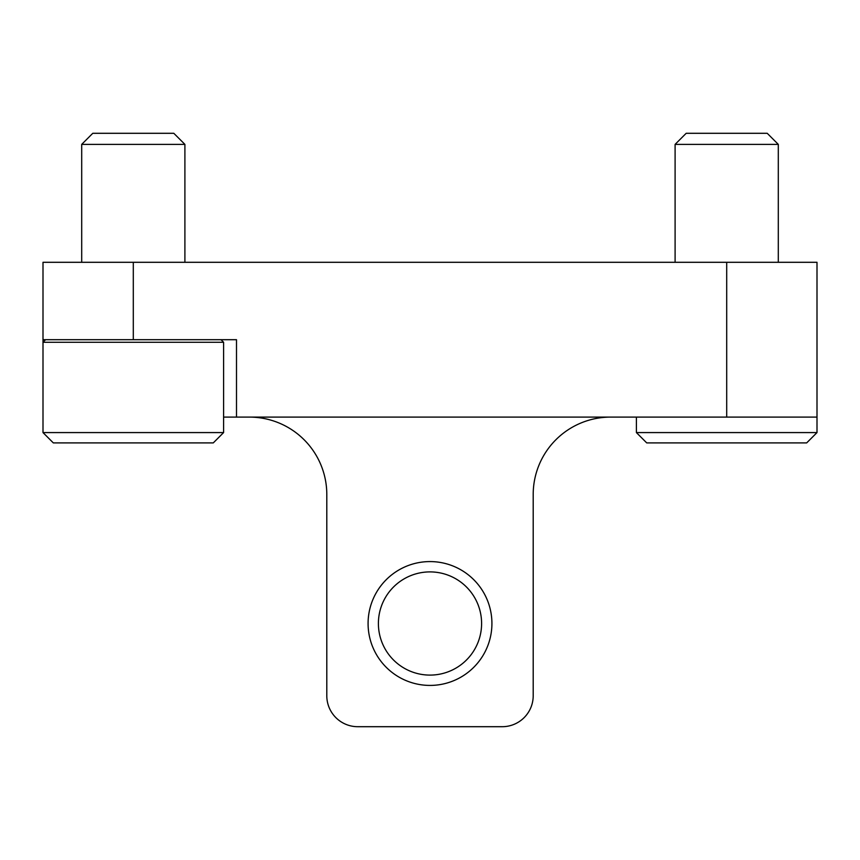 <?xml version="1.0" encoding="UTF-8"?>
<svg xmlns="http://www.w3.org/2000/svg" width="860" height="860" viewBox="0 0 860 860"><rect width="100%" height="100%" fill="white"/><g stroke="black" fill="none" stroke-linecap="round" stroke-linejoin="round"><path stroke-width="1.29" d="M481.6 623.5A51.6 51.6 0 0 1 404.2 668.188A51.6 51.6 0 0 1 404.2 578.812A51.6 51.6 0 0 1 481.6 623.5M133.3 339.7L43 339.7L43 262.3L817 262.3L817 417.1L236.5 417.1L236.5 339.7L133.3 339.7L133.3 262.3M43 339.7L43 342.28L223.6 342.28L223.6 432.58L43 432.58L43 342.28L45.58 339.7M223.6 417.1L236.5 417.1M610.6 417.1A77.4 77.4 0 0 0 533.2 494.5L533.2 695.74A30.96 30.96 0 0 1 502.24 726.7L357.76 726.7A30.96 30.96 0 0 1 326.8 695.74L326.8 494.5A77.4 77.4 0 0 0 249.4 417.1M491.92 623.5A61.92 61.92 0 0 1 399.04 677.121A61.92 61.92 0 0 1 399.04 569.879A61.92 61.92 0 0 1 491.92 623.5M43 432.58L53.32 442.9L213.28 442.9L223.6 432.58M81.7 262.3L81.7 144.383L184.9 144.383L184.9 262.3M81.7 144.383L92.783 133.3L173.817 133.3L184.9 144.383M817 432.58L636.4 432.58L646.72 442.9L806.68 442.9L817 432.58L817 417.1M675.1 262.3L675.1 144.383L778.3 144.383L778.3 262.3M675.1 144.383L686.183 133.3L767.217 133.3L778.3 144.383M726.7 417.1L726.7 262.3M221.02 339.7L223.6 342.28M636.4 432.58L636.4 417.1"/></g></svg>
